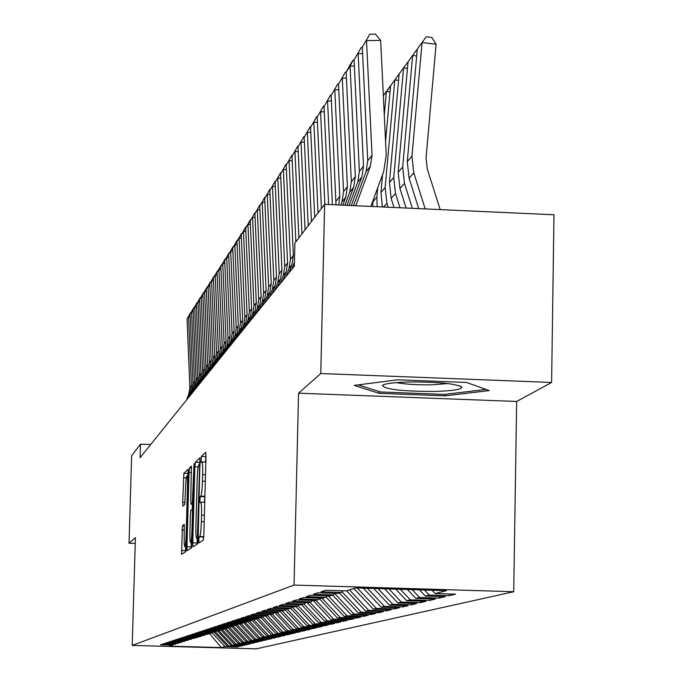 <?xml version="1.0" encoding="UTF-8"?>
<svg xmlns="http://www.w3.org/2000/svg" width="683" height="683" viewBox="0 0 683 683"><rect width="100%" height="100%" fill="white"/><g stroke="black" fill="none" stroke-linecap="round" stroke-linejoin="round"><path stroke-width="1.02" d="M198.779 540.091L198.966 542.942L203.312 540.091L203.841 535.404L205.976 456.227L205.703 452.231L201.323 456.466L201.143 462.511L201.792 461.921C202.51 462.4 202.791 466.634 202.646 474.634L202.467 481.156C202.159 489.668 201.596 494.663 200.793 496.148L200.239 496.609L199.871 499.862L200.059 502.671L200.682 502.184C201.408 502.697 201.698 507.008 201.545 515.11L201.374 521.65C201.058 530.17 200.503 535.122 199.692 536.496L199.146 536.872L198.779 540.091M205.976 456.372L205.378 462.05M204.891 496.541L204.311 502.304M182.412 525.765L181.601 554.383L185.836 551.599L186.314 547.22L188.124 469.247L183.864 473.37L182.711 502.372L182.942 506.129L184.751 504.609L185.563 487.884C185.819 480.943 186.254 476.99 186.886 476.034C187.415 476.427 187.62 479.79 187.501 486.134L186.152 534.883C185.896 541.807 185.46 545.708 184.845 546.588C184.308 546.127 184.094 542.695 184.222 536.275L184.214 524.382L182.412 525.765L184.444 525.833M140.1 457.653L294.33 266.182L294.885 243.088L324.638 204.337L320.779 373.524L298.565 393.186L294.04 585.075L132.22 645.418L135.405 537.615L129.019 543.267L131.623 455.715L140.493 444.163L140.1 457.653M192.777 542.865L193.024 546.852L197.652 543.813L198.164 539.229L200.017 457.738L195.355 462.246L194.851 466.83L192.777 542.865L197.08 543.002L197.063 544.206M191.607 547.792L187.202 550.694L186.954 546.793L189.003 472.405L189.481 467.932L191.36 466.113L190.788 500.323L191.035 504.199L192.316 503.14L194.049 463.518L191.607 547.792M294.04 585.075L513.718 591.726L256.253 648.85L132.22 645.418M449.405 593.962L449.371 595.653L455.578 594.15L435.173 593.536L446.503 590.675L355.664 587.935L346.29 590.863L325.714 590.249L321.01 591.802L341.346 592.409L338.119 593.416L317.936 592.81L313.412 594.304L333.364 594.902L330.256 595.875L310.458 595.286L306.104 596.72L325.689 597.309L322.692 598.24L303.252 597.659L299.06 599.051L318.287 599.614L315.409 600.519L296.32 599.956L292.281 601.288L311.166 601.843L308.383 602.713L289.643 602.158L285.742 603.448L304.294 603.994L301.613 604.831L283.197 604.284L279.432 605.531L297.66 606.069L295.073 606.871L276.974 606.342L273.345 607.537L291.257 608.066L288.764 608.852L270.972 608.322L267.463 609.484L285.076 609.996L282.66 610.756L265.166 610.243L261.777 611.362L279.099 611.866L276.769 612.6L259.557 612.096L256.279 613.18L273.32 613.675L271.057 614.384L254.127 613.889L250.96 614.939L267.727 615.426L265.542 616.109L248.877 615.622L245.803 616.638L262.315 617.116L260.197 617.782L243.788 617.304L240.817 618.286L257.064 618.755L255.015 619.396L238.862 618.935L235.976 619.882L251.984 620.343L249.995 620.967L234.081 620.505L231.289 621.436L247.05 621.889L245.12 622.486L229.454 622.042L226.739 622.939L242.269 623.383L240.399 623.963L224.955 623.528L222.325 624.39L237.624 624.834L235.806 625.397L220.592 624.962L218.039 625.807L233.125 626.243L231.358 626.789L216.357 626.362L213.873 627.182L228.745 627.609L227.029 628.147L212.242 627.728L209.826 628.522L224.494 628.941L222.82 629.461L208.238 629.043L205.89 629.82L220.353 630.23L218.731 630.742L204.345 630.332L202.066 631.083L216.332 631.485L214.752 631.98L200.563 631.579L198.343 632.313L212.422 632.714L210.885 633.192L196.883 632.8L194.723 633.508L208.614 633.901L207.12 634.37L193.298 633.978L191.197 634.678L204.9 635.062L203.449 635.514L189.806 635.13L187.757 635.813L201.289 636.189L199.871 636.633L186.408 636.257L184.41 636.915L197.771 637.29L196.388 637.726L183.095 637.35L181.149 637.99L194.339 638.366L179.868 638.417L177.973 639.04L191.001 639.408L176.718 639.459L174.865 640.065L187.74 640.423L173.653 640.466L171.843 641.064L184.555 641.422L170.656 641.457L168.889 642.046L181.447 642.396L167.728 642.43L166.003 642.993L178.417 643.343L164.876 643.369L163.194 643.924L175.463 644.265L162.084 644.291L160.445 644.829L172.568 645.17L173.175 644.598M449.371 595.653L429.206 595.047L425.304 596.028L419.507 589.864M439.374 596.455L439.348 598.077L445.316 596.635L425.304 596.028M439.348 598.077L419.558 597.48L415.81 598.428L407.409 589.497M429.735 598.846L429.701 600.408L435.447 599.017L415.81 598.428M429.701 600.408L410.278 599.828L406.667 600.741L395.773 589.147M420.438 601.151L420.412 602.654L425.944 601.313L406.667 600.741M420.412 602.654L401.348 602.082L397.865 602.961L384.555 588.806M411.49 603.371L411.465 604.814L416.792 603.524L397.865 602.961M411.465 604.814L392.734 604.259L389.378 605.112L373.746 588.481M402.859 605.505L402.825 606.905L407.973 605.659L389.378 605.112M402.825 606.905L384.427 606.359L381.191 607.178L363.322 588.165M394.526 607.571L394.501 608.912L399.461 607.716L381.191 607.178M394.501 608.912L376.41 608.382L373.285 609.176L353.854 588.498M386.484 609.56L386.458 610.858L391.248 609.697L373.285 609.176M386.458 610.858L368.675 610.337L365.653 611.097L346.554 590.778M378.706 611.481L378.681 612.736L383.317 611.618L365.653 611.097M378.681 612.736L361.205 612.224L358.285 612.967L339.502 592.989M371.193 613.343L371.168 614.555L375.65 613.471L358.285 612.967M371.168 614.555L353.973 614.051L351.147 614.768L332.681 595.115M363.928 615.135L363.902 616.305L368.239 615.263L351.147 614.768M363.902 616.305L346.981 615.818L344.249 616.51L325.962 597.044M356.893 616.877L356.868 618.013L361.059 616.997L344.249 616.51M356.868 618.013L340.219 617.526L337.573 618.192L319.337 598.615M350.089 618.559L350.063 619.652L354.118 618.67L337.573 618.192M350.063 619.652L333.671 619.182L331.11 619.831L313.156 600.451M343.489 620.19L343.464 621.248L347.399 620.301L331.11 619.831M343.464 621.248L327.328 620.787L324.843 621.41L307.23 602.679M337.095 621.761L337.069 622.794L340.885 621.871L324.843 621.41M337.069 622.794L321.172 622.341L318.765 622.947L301.707 604.797M330.888 623.297L330.871 624.296L334.568 623.4L318.765 622.947M330.871 624.296L315.213 623.844L312.874 624.433L296.072 606.564M324.877 624.774L324.852 625.748L328.438 624.877L312.874 624.433M324.852 625.748L309.425 625.304L307.154 625.876L290.608 608.271M319.038 626.217L319.012 627.156L322.496 626.32L307.154 625.876M319.012 627.156L303.807 626.721L301.604 627.284L285.229 609.859M313.369 627.617L313.343 628.531L316.724 627.711L301.604 627.284M313.343 628.531L298.351 628.104L296.217 628.642L279.808 611.191L281.328 610.713M307.854 628.975L307.837 629.863L311.124 629.069L296.217 628.642M307.837 629.863L293.058 629.444L290.984 629.965L274.814 612.54M302.501 630.289L302.484 631.152L305.677 630.383L290.984 629.965M302.484 631.152L287.91 630.742L285.887 631.254L269.998 614.35M297.301 631.579L297.276 632.415L300.383 631.664L285.887 631.254M297.276 632.415L282.907 632.006L280.944 632.501L265.525 616.109M292.239 632.825L292.213 633.636L295.235 632.91L280.944 632.501M292.213 633.636L278.032 633.235L276.128 633.722L260.923 617.552M287.312 634.037L287.287 634.831L290.232 634.114L276.128 633.722M287.287 634.831L273.294 634.43L271.441 634.9L256.441 618.952M282.514 635.216L282.497 635.984L285.357 635.292L271.441 634.9M282.497 635.984L268.684 635.6L266.874 636.052L252.044 620.284M277.844 636.36L277.827 637.111L280.611 636.445L266.874 636.052M277.827 637.111L264.201 636.727L262.434 637.179L247.579 621.376M273.294 637.478L273.277 638.212L275.992 637.555L262.434 637.179M273.277 638.212L259.822 637.837L258.106 638.272L243.396 622.444M268.863 638.571L268.846 639.288L271.493 638.648L258.106 638.272M268.846 639.288L253.888 639.331L239.409 623.938M264.543 639.63L264.526 640.33L267.104 639.706L253.888 639.331M264.526 640.33L249.782 640.372L235.695 625.397M260.334 640.671L260.317 641.346L262.835 640.739L249.782 640.372M260.317 641.346L245.769 641.388L231.887 626.627M256.227 641.678L256.21 642.336L258.661 641.747L245.769 641.388M256.21 642.336L241.859 642.37L228.148 627.797M252.223 642.66L252.206 643.309L254.597 642.729L241.859 642.37M252.206 643.309L238.043 643.335L224.494 628.932M248.313 643.625L248.296 644.257L250.627 643.685L238.043 643.335M248.296 644.257L234.32 644.282L220.754 629.854M244.488 644.564L244.471 645.179L246.759 644.624L234.32 644.282M244.471 645.179L230.683 645.196L217.194 630.691M240.766 645.478L240.749 646.075L242.977 645.537L230.683 645.196M240.749 646.075L227.132 646.092L213.839 631.954M237.121 646.374L237.103 646.955L239.281 646.434L227.132 646.092M237.103 646.955L225.04 646.622L221.283 647.569L169.469 646.135L172.568 645.17M175.463 644.265L176.077 643.676M225.04 646.622L212.063 632.825M221.283 647.569L209.288 633.252M178.417 643.343L179.048 642.737M228.54 645.734L215.41 631.775M181.447 642.396L182.096 641.781M217.185 630.844L217.629 630.708M232.126 644.829L218.842 630.708M184.555 641.422L185.213 640.791M220.942 629.666L221.71 629.427M235.797 643.907L222.197 629.444M187.74 640.423L188.414 639.783M225.091 628.369L225.672 628.104M239.562 642.959L225.672 628.181M191.001 639.408L191.692 638.75M243.413 641.986L229.351 627.028M194.339 638.366L195.056 637.683M247.357 640.987L233.321 626.055M197.771 637.29L198.505 636.599M251.412 639.962L237.283 624.936M201.289 636.189L202.04 635.48M255.562 638.912L241.261 623.699M204.9 635.062L205.668 634.328M243.396 622.623L243.925 622.452M259.822 637.837L245.334 622.426M208.614 633.901L209.399 633.15M247.698 621.274L248.774 620.932M264.201 636.727L249.355 620.949M212.422 632.714L213.233 631.937M252.633 619.72L253.504 619.353M268.684 635.6L253.504 619.447M216.332 631.485L217.168 630.691M273.294 634.43L257.909 618.064M220.353 630.23L221.215 629.41M278.032 633.235L262.614 616.826M224.494 628.941L225.373 628.095M282.907 632.006L267.403 615.52M228.745 627.609L229.65 626.746M287.91 630.742L272.193 614.026M233.125 626.243L234.056 625.346M274.805 612.762L275.454 612.557M293.058 629.444L277.119 612.489M237.624 624.834L238.589 623.912M298.351 628.104L282.028 610.739M242.269 623.383L243.259 622.435M285.793 609.313L287.065 608.801M303.807 626.721L287.065 608.912M247.05 621.889L248.074 620.915M291.991 607.366L292.435 606.939M309.425 625.304L292.435 607.23M251.984 620.343L253.034 619.336M315.213 623.844L298.104 605.642M257.064 618.755L258.148 617.722M321.172 622.341L304.012 604.079M262.315 617.116L263.433 616.049M327.328 620.787L309.894 602.244M267.727 615.426L268.88 614.316M313.156 600.724L313.949 600.477M333.671 619.182L315.964 600.348M273.32 613.675L274.515 612.531M319.328 598.786L321.206 598.197M340.219 617.526L322.077 598.223M279.099 611.866L280.337 610.687M326.483 596.541L328.327 595.815M346.981 615.818L328.327 595.96M285.076 609.996L286.356 608.775M334.183 594.125L333.364 594.902M353.973 614.051L335.003 593.869M291.257 608.066L292.58 606.803M361.205 612.224L341.995 591.794M297.66 606.069L299.034 604.754M368.675 610.337L349.448 589.881M304.294 603.994L305.711 602.637M376.41 608.382L357.243 587.978M311.166 601.843L312.635 600.434M384.427 606.359L367.445 588.294M318.287 599.614L319.815 598.154M392.734 604.259L378.023 588.609M325.689 597.309L327.268 595.789M401.348 602.082L388.994 588.942M410.278 599.828L400.375 589.284M341.346 592.409L343.062 590.769M419.558 597.48L412.19 589.642M429.206 595.047L424.476 590.01M150.67 444.522L140.493 444.163M129.019 543.267L135.234 543.463M298.565 393.186L516.664 401.459L551.608 382.463L320.779 373.524M551.608 382.463L553.981 214.769L324.638 204.337M516.664 401.459L513.718 591.726M435.173 593.536L432.083 590.24M445.239 395.841L489.293 390.574L466.515 382.454L397.617 379.791L354.221 385.4L379.014 393.323L445.239 395.841L445.273 394.322M203.782 536.855L203.184 540.176M197.199 538.494L197.08 543.002M200.273 461.802L199.308 464.252M197.378 538.067L199.581 466.916L199.402 464.167L198.813 464.722C198.019 466.276 197.481 471.219 197.182 479.543L195.919 525.628C195.773 533.636 196.047 537.922 196.755 538.486L198.198 538.093M191.283 542.507L191.146 548.099M192.939 512.942L192.418 512.924L192.333 504.242M192.205 509.023L193.041 509.048L190.89 510.039L190.395 514.512L189.917 531.963C189.789 538.511 190.011 542.02 190.574 542.481C191.223 541.576 191.675 537.581 191.932 530.503L192.418 512.924M188.354 473.157L187.594 476.06M185.614 546.613L185.477 551.83M379.048 391.547L379.014 393.323M440.168 209.596L427.285 168.974L426.055 157.867L436.096 44.233L422.068 42.534L411.951 156.219L413.796 172.901L425.202 208.913M417.304 49.065L426.192 36.814L417.304 49.065L407.264 161.683L409.091 178.203L418.722 208.614M426.192 36.814L431.793 37.488L436.096 44.233M353.529 205.651L366.071 171.672L367.736 160.778L362.297 47.17L369.768 34.244L375.419 34.15L380.662 40.374L386.228 154.998L383.718 171.484L370.852 206.437M380.662 40.374L366.523 40.604L372.039 155.297L370.357 166.293L355.8 205.754M362.297 47.17L369.768 34.244M416.69 55.963L412.643 55.477L402.68 167.045L404.481 183.411L412.361 208.332M408.058 61.76L416.707 49.833L408.058 61.76L398.172 172.304L399.956 188.517L406.129 208.042M416.707 49.833L417.236 49.902M407.469 68.402L403.568 67.933L393.75 177.46L395.517 193.528L400.016 207.769M399.154 73.986L407.572 62.375L399.154 73.986L389.412 182.523L391.154 198.437L394.014 207.495M407.572 62.375L407.999 62.426M349.124 205.455L357.738 182.122L359.378 171.433L354.067 59.933L361.341 47.34L362.297 47.323M362.596 53.539L358.14 53.607L363.518 166.157L361.862 176.948L351.301 205.549M344.881 205.259L349.713 192.179L351.327 181.687L346.144 72.219L350.456 64.262L353.222 59.959L354.067 59.942L361.341 47.34M354.357 66.055L350.072 66.131L346.144 72.219M346.981 205.352L353.683 187.202L355.314 176.607L350.072 66.131L353.222 59.959M435.677 391.41C453.452 390.821 462.16 389.361 461.819 387.039C455.109 383.487 437.137 381.814 407.905 382.019C393.587 382.471 385.092 383.581 382.42 385.323C384.324 389.421 402.074 391.444 435.677 391.41M396.285 382.617C405.395 384.316 417.467 385.041 432.484 384.785L447.809 383.556M486.057 389.412L444.556 394.407L380.354 391.965L358.285 384.87M398.582 80.381L394.825 79.937L385.152 187.492L386.877 203.269L388.132 207.222M382.574 174.592L380.969 192.375L382.369 206.966M390.574 85.768L398.778 74.456L390.574 85.768L385.571 141.372M390.019 91.932L386.399 91.496L384.281 114.966M377.708 187.799L376.862 197.165L377.17 206.727M372.935 200.776L372.696 206.522M383.351 95.68L390.548 86.126M390.292 86.101L383.351 95.697M340.8 205.071L341.987 201.878L343.566 191.564L338.512 84.052L345.402 72.108L346.213 72.091M346.426 78.118L342.294 78.186L347.408 186.672L345.811 197.071L342.823 205.165M338.512 84.052L345.402 72.108M335.993 204.857L331.153 95.466L337.863 83.821L338.648 83.804M338.785 89.738L334.798 89.815L339.801 196.371L338.759 204.977M331.153 95.466L337.863 83.821M328.608 204.516L324.049 106.48L330.598 95.116L331.349 95.099M331.409 100.947L327.575 101.024L332.408 204.695M324.049 106.48L330.598 95.116M321.428 208.52L317.194 117.109L323.58 106.019L324.305 106.01M324.297 111.773L320.592 111.841L324.886 204.345M317.194 117.109L323.58 106.019M314.709 217.262L310.577 127.379L316.801 116.554L317.51 116.537M317.433 122.223L313.856 122.291L318.039 212.925M310.577 127.379L316.801 116.554M308.221 225.714L304.174 137.309L310.253 126.731L310.936 126.714M310.799 132.323L307.35 132.391L311.439 221.523M304.174 137.309L310.253 126.731M301.946 233.893L297.984 146.913L303.918 136.566L304.584 136.557M304.396 142.081L301.049 142.149L305.053 229.838M297.984 146.913L303.918 136.566M291.752 269.384L294.424 262.17M295.867 241.799L291.991 156.202L297.797 146.094L298.437 146.077M298.198 151.532L294.962 151.592L298.881 237.88M291.991 156.202L297.797 146.094M285.929 276.606L289.029 268.274L290.429 259.25L286.194 165.201L291.863 155.306L292.486 155.297M292.196 160.667L289.071 160.736L293.357 255.527L291.94 264.62L288.824 273.021M286.194 165.201L291.863 155.306M280.295 283.607L283.343 275.394L284.726 266.515L280.576 173.917L286.117 164.227L286.723 164.219M286.39 169.529L283.36 169.589L287.56 262.912L286.16 271.86L283.095 280.132M280.576 173.917L286.117 164.227M274.831 290.386L277.836 282.301L279.202 273.559L275.129 182.361L280.551 172.876L281.14 172.867M280.764 178.101L277.827 178.169L281.942 270.067L280.568 278.877L277.546 287.022M275.129 182.361L280.551 172.876M269.537 296.96L272.5 288.994L273.84 280.38L269.845 190.548L275.155 181.268L275.727 181.251M275.309 186.425L272.466 186.485L276.504 276.999L275.147 285.673L272.167 293.699M269.845 190.548L275.155 181.268M264.398 303.337L267.318 295.491L268.65 287.005L264.722 198.488L269.922 189.396L270.477 189.387M270.024 194.484L267.266 194.553L271.228 283.718L269.887 292.273L266.951 300.179M264.722 198.488L269.922 189.396M259.412 309.527L262.289 301.792L263.604 293.425L259.753 206.206L264.85 197.285L265.38 197.276M264.893 202.313L262.221 202.373L266.105 290.241L264.782 298.667L261.888 306.454M259.753 206.206L264.85 197.285M254.571 315.537L257.414 307.913L258.703 299.666L254.93 213.685L259.916 204.951L260.436 204.934M259.916 209.912L257.32 209.971L261.137 296.576L259.83 304.874L256.979 312.558M254.93 213.685L259.916 204.951M249.876 321.369L252.667 313.856L253.948 305.728L250.243 220.959L255.126 212.387L255.638 212.379M255.083 217.288L252.565 217.348L256.313 302.723L255.024 310.91L252.206 318.474M250.243 220.959L255.126 212.387M245.308 327.046L248.066 319.627L249.329 311.619L245.684 228.028L250.968 219.602M250.388 224.459L247.946 224.519L251.617 308.69L250.354 316.767L247.57 324.229M245.684 228.028L250.482 219.619M240.868 332.553L243.592 325.245L244.83 317.339L241.253 234.901L246.435 226.628M245.829 231.426L243.455 231.486L247.067 314.496L245.812 322.461L243.071 329.821M241.253 234.901L245.957 226.645M236.549 337.914L239.238 330.7L240.467 322.905L236.941 241.577L242.03 233.466M241.398 238.205L239.084 238.265L242.636 320.139L241.398 327.994L238.691 335.251M236.941 241.577L241.56 233.475M232.348 343.131L235.003 336.01L236.216 328.318L232.749 248.083L237.735 240.109M237.086 244.796L234.832 244.856L238.324 325.629L237.103 333.381L234.431 340.544M232.749 248.083L237.283 240.126M228.259 348.202L230.88 341.184L232.075 333.586L228.677 254.409L233.56 246.58M232.886 251.207L230.7 251.267L234.132 330.973L232.92 338.614L230.291 345.683M228.677 254.409L233.116 246.589M224.28 353.145L226.867 346.213L228.045 338.717L224.698 260.565L229.497 252.881M228.805 257.457L226.671 257.508L230.051 336.173L228.856 343.72L226.252 350.695M224.698 260.565L229.07 252.889M220.404 357.96L222.957 351.113L224.126 343.72L220.831 266.566L225.544 259.011M224.827 263.536L222.752 263.587L226.073 341.235L224.895 348.68L222.325 355.57M220.831 266.566L225.117 259.019M216.631 362.647L219.149 355.886L220.302 348.586L217.066 272.415L221.685 264.987M220.959 269.461L218.936 269.512L222.206 346.17L221.036 353.521L218.5 360.317M217.066 272.415L221.275 264.995M212.951 367.215L215.435 360.539L216.579 353.333L213.386 278.109L217.928 270.801M217.185 275.232L215.213 275.283L218.432 350.968L217.279 358.234L214.778 364.944M213.386 278.109L217.527 270.818M209.357 371.672L211.815 365.081L212.951 357.952L209.809 283.667L214.266 276.478M213.506 280.858L211.585 280.909L214.752 355.655L213.617 362.827L211.141 369.452M209.809 283.667L213.881 276.487M205.856 376.009L208.289 369.503L209.408 362.468L206.317 289.088L210.697 282.011M209.92 286.339L208.05 286.39L211.167 360.223L210.048 367.3L207.598 373.857M206.317 289.088L210.321 282.028M202.45 380.252L204.849 373.814L205.95 366.865L202.911 294.373L207.214 287.415M206.428 291.692L204.601 291.743L207.666 364.679L206.556 371.672L204.14 378.143M202.911 294.373L206.847 287.423M199.12 384.384L201.494 378.032L202.578 371.159L199.581 299.53L203.816 292.683M203.013 296.917L201.237 296.968L204.26 369.025L203.158 375.932L200.768 382.326M199.581 299.53L203.457 292.691M195.867 388.422L198.215 382.139L199.291 375.351L196.337 304.567L200.503 297.822M199.684 302.014L197.95 302.057L200.93 373.268L199.846 380.098L197.481 386.416M196.337 304.567L200.145 297.831M192.691 392.358L195.014 386.151L196.081 379.441L193.161 309.476L197.259 302.842M196.439 306.991L194.74 307.034L197.677 377.409L196.602 384.153L194.271 390.403M193.161 309.476L196.917 302.851M189.592 396.208L191.889 390.07L192.939 383.436L190.07 314.282L194.1 307.743M193.263 311.849L191.607 311.892L194.501 381.456L193.443 388.123L191.138 394.296M190.07 314.282L193.759 307.751M186.561 399.965L188.832 393.903L189.874 387.346L187.048 318.97L191.009 312.532M190.164 316.596L188.551 316.639L191.402 385.4L190.352 391.999L188.073 398.095M187.048 318.97L190.677 312.541M203.799 536.625L199.692 536.496M204.208 521.744L201.374 521.65M204.388 515.204L201.545 515.11M204.635 496.754L200.239 496.609M204.9 496.285L200.793 496.148M205.301 481.259L202.467 481.156M205.481 474.736L202.646 474.634M205.72 456.62L201.323 456.466M203.551 537.009L199.146 536.872M198.164 466.941L194.851 466.83M199.649 462.391L195.355 462.246M198.283 534.883L197.737 534.866M200.128 466.933L199.581 466.916M200.204 464.209L199.436 464.175L200.204 464.192M198.19 538.503L196.806 538.46M191.163 546.921L186.954 546.793M191.556 472.491L189.003 472.405M191.633 468L189.481 467.932M191.035 504.199L193.178 504.267L191.052 504.191M193.204 503.175L192.316 503.14M193.332 498.641L192.811 498.624M194.203 466.737L193.682 466.72M192.452 530.52L191.932 530.503M186.655 534.9L186.152 534.883M187.996 486.151L187.501 486.134M185.102 502.457L182.711 502.372M186.331 477.844L183.403 477.75M187.979 473.515L183.864 473.37M185.494 550.677L181.379 550.549M184.393 530.162L181.943 530.085M411.951 156.219L407.264 161.683M413.796 172.901L409.091 178.203M366.071 171.672L370.357 166.293M367.736 160.778L372.039 155.297M402.68 167.045L398.172 172.304M404.481 183.411L399.956 188.517M393.75 177.46L389.412 182.523M395.517 193.528L391.154 198.437M357.738 182.122L361.862 176.948M359.378 171.433L363.518 166.157M349.713 192.179L353.683 187.202M351.327 181.687L355.314 176.607M385.152 187.492L380.969 192.375M386.877 203.269L383.556 207.017M376.862 197.165L372.833 201.869M341.987 201.878L345.811 197.071M343.566 191.564L347.408 186.672M336.096 201.092L339.801 196.371M289.029 268.274L291.94 264.62M290.429 259.25L293.357 255.527M283.343 275.394L286.16 271.86M284.726 266.515L287.56 262.912M277.836 282.301L280.568 278.877M279.202 273.559L281.942 270.067M272.5 288.994L275.147 285.673M273.84 280.38L276.504 276.999M267.318 295.491L269.887 292.273M268.65 287.005L271.228 283.718M262.289 301.792L264.782 298.667M263.604 293.425L266.105 290.241M257.414 307.913L259.83 304.874M258.703 299.666L261.137 296.576M252.667 313.856L255.024 310.91M253.948 305.728L256.313 302.723M248.066 319.627L250.354 316.767M249.329 311.619L251.617 308.69M243.592 325.245L245.812 322.461M244.83 317.339L247.067 314.496M239.238 330.7L241.398 327.994M240.467 322.905L242.636 320.139M235.003 336.01L237.103 333.381M236.216 328.318L238.324 325.629M230.88 341.184L232.92 338.614M232.075 333.586L234.132 330.973M226.867 346.213L228.856 343.72M228.045 338.717L230.051 336.173M222.957 351.113L224.895 348.68M224.126 343.72L226.073 341.235M219.149 355.886L221.036 353.521M220.302 348.586L222.206 346.17M215.435 360.539L217.279 358.234M216.579 353.333L218.432 350.968M211.815 365.081L213.617 362.827M212.951 357.952L214.752 355.655M208.289 369.503L210.048 367.3M209.408 362.468L211.167 360.223M204.849 373.814L206.556 371.672M205.95 366.865L207.666 364.679M201.494 378.032L203.158 375.932M202.578 371.159L204.26 369.025M198.215 382.139L199.846 380.098M199.291 375.351L200.93 373.268M195.014 386.151L196.602 384.153M196.081 379.441L197.677 377.409M191.889 390.07L193.443 388.123M192.939 383.436L194.501 381.456M188.832 393.903L190.352 391.999M189.874 387.346L191.402 385.4M204.738 502.312L200.768 502.184M205.822 462.067L201.878 461.93M198.181 538.528L196.755 538.486M192.128 542.533L190.574 542.481M186.331 546.639L184.845 546.588M188.277 476.085L186.946 476.034M459.83 385.869L461.819 387.039M383.607 384.691L382.42 385.323"/></g></svg>
